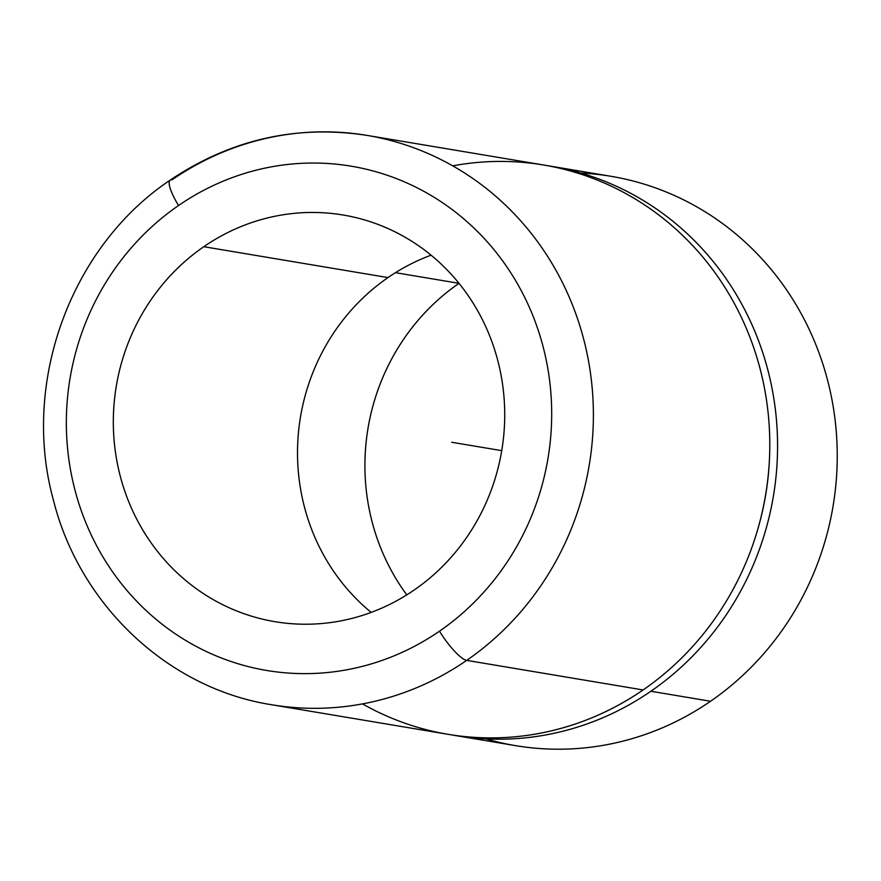 <?xml version="1.0" encoding="UTF-8"?>
<svg xmlns="http://www.w3.org/2000/svg" width="881" height="881" viewBox="0 0 881 881"><rect width="100%" height="100%" fill="white"/><g stroke="black" fill="none" stroke-linecap="round" stroke-linejoin="round"><path stroke-width="1.32" d="M485.982 738.884A288.638 273.562 -80.5 0 0 710.549 701.265A288.638 273.562 -80.5 0 0 828.614 384.314A288.638 273.562 -80.5 0 0 580.854 173.039M551.319 166.289L610.985 176.299A288.638 273.562 99.5 0 1 831.983 399.82A288.638 273.562 99.5 0 1 710.549 701.265L650.883 691.255A288.638 273.562 -80.5 0 0 772.318 389.82A288.638 273.562 -80.5 0 0 551.319 166.289A288.638 273.562 -80.5 0 0 547.42 165.672A288.638 273.562 99.5 0 1 771.921 387.794A288.638 273.562 99.5 0 1 650.883 691.255L710.549 701.265A288.638 273.562 99.5 0 1 515.528 745.634L455.862 735.635A288.638 273.562 -80.5 0 0 650.883 691.255A288.638 273.562 99.5 0 1 451.975 734.952A288.638 273.562 -80.5 0 0 455.862 735.635M769.587 455.851A280.389 265.754 99.5 0 1 756.636 533.093A280.389 265.754 -80.5 0 0 769.587 455.851M362.498 703.897A288.638 273.562 -80.5 0 0 643.097 689.955A288.638 273.562 -80.5 0 0 751.967 342.676A288.638 273.562 -80.5 0 0 452.713 165.848M367.124 135.41L543.533 164.989A288.638 273.562 99.5 0 1 764.532 388.51A288.638 273.562 99.5 0 1 643.097 689.955L466.699 660.376A288.638 273.562 -80.5 0 0 588.134 358.941A288.638 273.562 -80.5 0 0 367.124 135.41A288.638 273.562 -80.5 0 0 172.103 179.79A32.982 7.753 55.4 0 0 170.22 180.087A32.982 7.753 55.4 0 0 178.557 205.504A32.982 7.753 -124.6 0 1 170.22 180.087C230.767 139.451 296.401 124.562 367.124 135.41A288.638 273.562 99.5 0 1 588.134 358.941A288.638 273.562 99.5 0 1 466.699 660.376L643.097 689.955A288.638 273.562 99.5 0 1 448.077 734.325L271.667 704.745A288.638 273.562 -80.5 0 0 466.699 660.376A32.982 7.753 -124.6 0 1 439.487 631.17A255.655 242.297 -80.5 0 0 513.645 277.35A255.655 242.297 -80.5 0 0 178.557 205.504A255.655 242.297 -80.5 0 0 104.398 559.336A255.655 242.297 -80.5 0 0 439.487 631.17A32.982 7.753 55.4 0 0 466.699 660.376A288.638 273.562 99.5 0 1 271.667 704.745C168.304 688.656 79.753 605.258 53.477 500.353C20.913 383.015 70.414 246.746 170.22 180.087M203.808 246.702A206.176 195.406 99.5 0 1 343.116 215.008A206.176 195.406 99.5 0 1 500.97 374.667A206.176 195.406 99.5 0 1 414.235 589.984A206.176 195.406 99.5 0 1 274.927 621.678A206.176 195.406 99.5 0 1 117.074 462.018A206.176 195.406 99.5 0 1 203.808 246.702L388.003 277.581L203.808 246.702A206.176 195.406 -80.5 0 0 143.999 532.047A206.176 195.406 -80.5 0 0 414.235 589.984A206.176 195.406 -80.5 0 0 474.044 304.639A206.176 195.406 -80.5 0 0 203.808 246.702M431.062 255.171A206.176 195.406 -80.5 0 0 388.003 277.581A206.176 195.406 -80.5 0 0 371.165 612.394A206.176 195.406 99.5 0 1 388.003 277.581A206.176 195.406 99.5 0 1 431.062 255.171M459.001 283.33L395.481 272.681L459.001 283.33A214.424 203.225 -80.5 0 0 406.78 594.873A214.424 203.225 99.5 0 1 459.012 283.341M439.487 631.17A255.655 242.297 99.5 0 1 104.398 559.336A255.655 242.297 99.5 0 1 178.557 205.504A255.655 242.297 99.5 0 1 513.645 277.35A255.655 242.297 99.5 0 1 439.487 631.17M501.741 450.654L451.7 442.262"/></g></svg>
